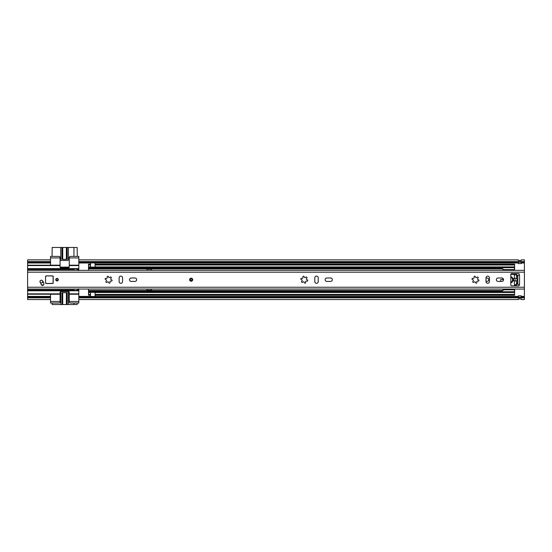 <?xml version="1.0" encoding="UTF-8"?>
<svg xmlns="http://www.w3.org/2000/svg" width="552" height="552" viewBox="0 0 552 552"><rect width="100%" height="100%" fill="white"/><g stroke="black" fill="none" stroke-linecap="round" stroke-linejoin="round"><path stroke-width="0.83" d="M485.995 281.389L487.064 281.389A1.684 1.684 0 0 0 488.748 279.705A1.684 1.684 0 0 0 487.064 278.029L485.995 278.029M27.6 262.248L50.529 262.248L50.529 261.6L27.6 261.6L27.6 268.624L78.812 268.624L78.812 262.248L518.287 262.248M78.349 288.875L78.812 290.787L27.6 290.787L27.6 297.169L50.529 297.169L50.529 299.536L27.6 299.536L27.6 297.811L50.529 297.811L50.529 303.02L58.94 303.02A1.145 1.145 0 0 0 60.085 301.875L60.085 292.318A0.766 0.766 0 0 1 60.844 291.553L68.489 291.553A0.766 0.766 0 0 1 69.255 292.318L69.255 301.875A1.145 1.145 0 0 0 70.401 303.02L78.812 303.02L78.812 297.811L524.4 297.811L524.4 297.169L521.343 297.169M521.343 262.248L524.4 262.248L524.4 297.169M78.812 262.248L78.812 261.6L524.4 261.6L524.4 262.248M521.343 263.573A0.842 0.842 0 0 1 521.267 263.58A0.842 0.842 0 0 0 521.343 263.573L521.343 262.193L518.287 262.193L518.287 263.573A0.842 0.842 0 0 0 518.362 263.58A0.842 0.842 0 0 1 518.287 263.573M524.4 261.6L524.4 259.875L521.343 259.875L521.267 260.537L518.362 260.537L518.287 259.875L78.812 259.875L78.812 261.6L78.812 256.397L70.401 256.397A1.145 1.145 0 0 0 69.255 257.542L69.255 267.099A0.766 0.766 0 0 1 68.489 267.858L60.844 267.858A0.766 0.766 0 0 1 60.085 267.099L60.085 257.542A1.145 1.145 0 0 0 58.94 256.397L50.529 256.397L50.529 261.6L50.529 259.875L27.6 259.875L27.6 261.6M521.343 260.475L518.287 260.475M518.287 298.942L521.343 298.97L518.362 298.88L518.287 299.536L78.812 299.536L78.812 297.169L518.287 297.169M27.6 297.811L27.6 297.169M518.287 295.837A0.842 0.842 0 0 1 518.362 295.831A0.842 0.842 0 0 0 518.287 295.837L518.287 297.217L521.343 297.217L521.343 295.837A0.842 0.842 0 0 0 521.267 295.831A0.842 0.842 0 0 1 521.343 295.837M521.343 298.942L521.343 299.536L524.4 299.536L524.4 297.811M518.362 297.217L518.362 295.831L521.267 295.831L521.267 297.217M518.287 298.97L521.343 298.97M521.267 262.193L521.267 263.58L518.362 263.58L518.362 262.193M521.343 260.447L518.287 260.447M78.812 289.4L78.812 288.875M78.812 297.169L78.812 290.787M78.812 268.624L78.349 270.535M78.812 270.535L78.812 270.011M73.844 289.062L73.844 290.373L77.28 290.373L77.28 289.062M52.06 303.02L52.171 304.545L62.314 304.545L62.314 292.698M73.954 303.02L73.954 304.545L77.163 304.545L77.28 303.02M77.28 270.349L77.28 269.038L73.844 269.038L73.844 270.349M77.28 256.397L77.163 247.455L73.954 247.455L73.954 256.397M62.314 259.302L62.314 247.455L52.171 247.455L52.06 256.397M78.812 301.489L69.255 301.489M60.085 301.489L50.529 301.489M27.6 294.23L50.529 294.23L50.529 297.169M50.529 294.23L60.085 294.23M69.255 294.23L78.812 294.23M78.812 257.922L69.255 257.922M50.529 262.248L50.529 265.188L27.6 265.188M60.085 257.922L50.529 257.922M78.812 265.188L69.255 265.188M60.085 265.188L50.529 265.188M73.844 269.39L27.6 269.39L27.6 290.028L73.844 290.028M27.6 269.39L27.6 268.624M27.6 290.787L27.6 290.028M78.812 269.003L27.6 269.003M27.6 290.407L78.812 290.407M66.792 292.698L66.792 304.545L62.314 304.545M62.728 292.698L62.728 304.545L62.714 292.698M73.954 304.545L68.379 304.545L68.379 292.318A0.766 0.766 0 0 0 67.613 291.553M66.792 304.545L68.379 304.545M66.378 292.698L66.378 304.545L66.399 292.698M77.163 290.373L77.163 289.062M73.954 289.062L73.954 290.373M61.5 291.553A0.766 0.766 0 0 0 60.734 292.318L60.734 304.545M67.171 304.545L67.171 292.698L61.941 292.698L61.941 304.545M62.314 247.455L66.378 247.455L66.378 259.302M60.085 267.127L69.255 267.127M73.954 269.038L73.954 270.349M77.163 270.349L77.163 269.038M62.714 247.455L62.714 259.302L62.728 247.455M66.399 259.302L66.378 247.455M66.399 247.455L66.792 247.455L66.792 259.302M60.734 247.455L60.734 259.681A0.766 0.766 0 0 0 61.5 260.447L67.613 260.447A0.766 0.766 0 0 0 68.379 259.681L68.379 247.455L66.792 247.455M68.379 247.455L73.954 247.455M67.171 247.455L67.171 259.302L61.941 259.302L61.941 247.455M39.944 281.617A1.414 1.414 0 0 0 40.282 282.534A3.664 3.664 0 0 1 41.096 284.266A1.414 1.414 0 0 0 42.732 285.418A1.414 1.414 0 0 0 43.884 283.776A6.486 6.486 0 0 0 42.435 280.699A1.414 1.414 0 0 0 39.944 281.617M58.284 279.705A1.263 1.263 0 0 0 57.029 278.443A1.263 1.263 0 0 0 55.766 279.705A1.263 1.263 0 0 0 57.029 280.968A1.263 1.263 0 0 0 58.284 279.705M129.485 279.705A1.718 1.718 0 0 0 131.203 281.423L134.95 281.423A1.718 1.718 0 0 0 136.668 279.705A1.718 1.718 0 0 0 134.95 277.987L131.203 277.987A1.718 1.718 0 0 0 129.485 279.705M325.142 279.705A1.718 1.718 0 0 0 326.867 281.423L330.607 281.423A1.718 1.718 0 0 0 332.332 279.705A1.718 1.718 0 0 0 330.607 277.987L326.867 277.987A1.718 1.718 0 0 0 325.142 279.705M192.689 279.705A1.532 1.532 0 0 0 191.165 278.18A1.532 1.532 0 0 0 189.633 279.705A1.532 1.532 0 0 0 191.165 281.237A1.532 1.532 0 0 0 192.689 279.705M477.984 281.072A0.883 0.883 0 0 0 476.845 282.21A0.683 0.683 0 0 1 476.411 283.155A0.683 0.683 0 0 1 475.555 282.555A0.883 0.883 0 0 0 474.002 282.134A0.683 0.683 0 0 1 472.76 281.755A0.683 0.683 0 0 1 473.057 281.189A0.883 0.883 0 0 0 472.636 279.636A0.683 0.683 0 0 1 472.008 278.96A0.683 0.683 0 0 1 472.981 278.346A0.883 0.883 0 0 0 474.12 277.207A0.683 0.683 0 0 1 474.706 276.235A0.683 0.683 0 0 1 475.417 276.862A0.883 0.883 0 0 0 476.969 277.276A0.683 0.683 0 0 1 478.011 277.18A0.683 0.683 0 0 1 477.915 278.222A0.883 0.883 0 0 0 478.329 279.774A0.683 0.683 0 0 1 478.936 280.63A0.683 0.683 0 0 1 477.984 281.072M496.351 279.705A1.718 1.718 0 0 0 498.07 281.423L501.816 281.423A1.718 1.718 0 0 0 503.534 279.705A1.718 1.718 0 0 0 501.816 277.987L498.07 277.987A1.718 1.718 0 0 0 496.351 279.705M306.781 281.072A0.883 0.883 0 0 0 305.642 282.21A0.683 0.683 0 0 1 305.201 283.155A0.683 0.683 0 0 1 304.352 282.555A0.883 0.883 0 0 0 302.793 282.134A0.683 0.683 0 0 1 301.551 281.755A0.683 0.683 0 0 1 301.847 281.189A0.883 0.883 0 0 0 301.433 279.636A0.683 0.683 0 0 1 300.805 278.96A0.683 0.683 0 0 1 301.778 278.346A0.883 0.883 0 0 0 302.917 277.207A0.683 0.683 0 0 1 303.503 276.235A0.683 0.683 0 0 1 304.207 276.862A0.883 0.883 0 0 0 305.767 277.276A0.683 0.683 0 0 1 306.808 277.18A0.683 0.683 0 0 1 306.712 278.222A0.883 0.883 0 0 0 307.126 279.774A0.683 0.683 0 0 1 307.733 280.63A0.683 0.683 0 0 1 306.781 281.072M111.118 281.072A0.883 0.883 0 0 0 109.979 282.21A0.683 0.683 0 0 1 109.544 283.155A0.683 0.683 0 0 1 108.689 282.555A0.883 0.883 0 0 0 107.129 282.134A0.683 0.683 0 0 1 105.887 281.755A0.683 0.683 0 0 1 106.184 281.189A0.883 0.883 0 0 0 105.77 279.636A0.683 0.683 0 0 1 105.142 278.96A0.683 0.683 0 0 1 106.115 278.346A0.883 0.883 0 0 0 107.254 277.207A0.683 0.683 0 0 1 107.84 276.235A0.683 0.683 0 0 1 108.544 276.862A0.883 0.883 0 0 0 110.103 277.276A0.683 0.683 0 0 1 111.145 277.18A0.683 0.683 0 0 1 111.049 278.222A0.883 0.883 0 0 0 111.463 279.774A0.683 0.683 0 0 1 112.07 280.63A0.683 0.683 0 0 1 111.118 281.072M53.206 276.649A0.766 0.766 0 0 0 53.206 276.607A0.766 0.766 0 0 1 53.206 276.649A0.766 0.766 0 0 0 52.44 275.883L46.327 275.883A0.766 0.766 0 0 0 45.561 276.649L45.561 282.762A0.766 0.766 0 0 0 46.327 283.528L52.44 283.528A0.766 0.766 0 0 0 53.206 282.762L53.206 276.649L53.206 282.762L53.206 276.649L52.44 275.959L46.327 275.883M119.128 277.835L119.128 281.582A1.718 1.718 0 0 0 120.847 283.3A1.718 1.718 0 0 0 122.565 281.582L122.565 277.835A1.718 1.718 0 0 0 120.847 276.117A1.718 1.718 0 0 0 119.128 277.835M314.792 277.835L314.792 281.582A1.718 1.718 0 0 0 316.51 283.3A1.718 1.718 0 0 0 318.228 281.582L318.228 277.835A1.718 1.718 0 0 0 316.51 276.117A1.718 1.718 0 0 0 314.792 277.835M485.995 277.835L485.995 281.582A1.718 1.718 0 0 0 487.713 283.3A1.718 1.718 0 0 0 489.431 281.582L489.431 277.835A1.718 1.718 0 0 0 487.713 276.117A1.718 1.718 0 0 0 485.995 277.835M519.204 275.234L519.204 273.971A0.38 0.38 0 0 0 518.818 273.592L511.559 273.592A0.766 0.766 0 0 0 510.793 274.358L510.793 285.06A0.766 0.766 0 0 0 511.559 285.819L518.818 285.819A0.38 0.38 0 0 0 519.204 285.439L519.204 284.411L517.824 284.411L517.824 275.234L519.584 275.234L519.584 284.411L519.204 284.411M517.824 275.234L517.824 276M517.824 283.645L517.824 284.411M190.302 279.705A0.862 0.862 0 0 0 191.165 280.568A0.862 0.862 0 0 0 192.02 279.705A0.862 0.862 0 0 0 191.165 278.85A0.862 0.862 0 0 0 190.302 279.705A0.862 0.862 0 0 1 191.165 278.85A0.862 0.862 0 0 1 192.02 279.705A0.862 0.862 0 0 0 191.165 278.85A0.862 0.862 0 0 0 190.302 279.705M42.697 281.568A1.339 1.339 0 0 0 41.359 280.23A1.339 1.339 0 0 0 40.02 281.568A1.339 1.339 0 0 0 41.359 282.907A1.339 1.339 0 0 0 42.697 281.568M40.931 280.271L40.399 280.575M43.594 284.901L41.379 284.901M40.662 283.072L40.841 282.969A3.823 3.823 0 0 1 41.034 282.865M42.338 282.479A3.823 3.823 0 0 1 42.752 282.458L43.498 282.458M45.561 282.762L45.561 281.092M45.637 282.762L46.327 283.528A0.766 0.766 0 0 1 45.568 282.872A0.766 0.766 0 0 0 46.327 283.528L52.44 283.528L53.13 282.762L53.13 276.649M45.561 276.649A0.766 0.766 0 0 1 45.65 276.29A0.766 0.766 0 0 0 45.561 276.649M53.206 282.762A0.766 0.766 0 0 1 52.44 283.528A0.766 0.766 0 0 0 53.206 282.762L53.13 282.762M56.166 279.705A0.862 0.862 0 0 0 57.029 280.568A0.862 0.862 0 0 0 57.884 279.705A0.862 0.862 0 0 0 57.029 278.85A0.862 0.862 0 0 0 56.166 279.705A0.862 0.862 0 0 1 57.029 278.85A0.862 0.862 0 0 1 57.884 279.705A0.862 0.862 0 0 0 57.029 278.85A0.862 0.862 0 0 0 56.166 279.705M513.843 278.387A12.917 12.917 0 0 0 513.843 281.03M502.893 270.349A1.946 1.946 0 0 1 502.989 269.859L502.989 269.514M88.513 270.349L88.513 264.242L90.5 264.242L90.5 262.538L95.089 262.538L95.089 262.918L90.5 262.918M151.572 270.349L151.572 269.003L146.984 269.003L146.984 270.349L151.572 270.342M88.513 289.062L88.513 295.168L90.5 295.168L90.5 291.732L88.513 291.732M502.893 289.062A1.946 1.946 0 0 0 502.989 289.552M146.984 289.062L146.984 290.407L151.572 290.407L151.572 289.062L146.984 289.069M95.089 264.166L514.616 264.166L95.089 264.242L95.089 265.008L514.616 265.008L514.616 264.242M90.5 264.166L88.513 264.242M95.089 265.008L95.089 267.679L514.616 267.679L514.616 265.008M514.616 267.679L95.089 267.679L514.616 267.679L514.616 270.349M514.616 289.062L514.616 295.244L95.089 295.244M514.616 285.156L514.616 285.819M514.616 274.254L514.616 273.592M514.616 291.732L95.089 291.739L514.616 291.732L95.089 291.732L95.089 292.498L514.616 292.498M88.513 267.679L90.5 267.679L88.513 267.679L90.5 267.679L90.5 264.242M90.5 295.244L88.513 295.168M95.089 296.5L95.089 296.879L90.5 296.879L90.5 296.5L95.089 296.5L95.089 292.498M95.089 295.168L514.616 295.168M502.886 278.36L502.886 279.553M90.5 296.5L90.5 295.168M95.089 264.242L95.089 262.918M90.5 296.879L95.089 296.879M146.984 290.214L151.572 290.214M151.572 269.197L146.984 269.197M510.793 282.824A3.25 3.25 0 0 0 510.793 276.593M510.793 274.337L514.457 274.551L514.857 273.847A0.697 0.697 0 0 1 515.106 273.592M513.733 280.775L513.733 278.636L514.588 278.456L515.085 279.07L514.457 277.297A1.532 1.532 0 0 1 514.354 276L514.781 275.006A0.766 0.766 0 0 1 516.154 275.006L516.582 276A1.532 1.532 0 0 1 516.479 277.297L515.851 279.07L516.348 278.456L517.203 278.636A10.571 10.571 0 0 1 517.203 280.775L516.348 280.961L515.851 280.347L516.479 282.113A1.532 1.532 0 0 1 516.582 283.417L516.154 284.411A0.766 0.766 0 0 1 514.781 284.411L514.354 283.417A1.532 1.532 0 0 1 514.457 282.113L515.085 280.347L514.588 280.961L513.733 280.775M515.106 285.819A0.697 0.697 0 0 1 514.892 285.619L514.457 284.866L514.457 285.819M515.823 273.592A0.697 0.697 0 0 1 516.065 273.827A10.881 10.881 0 0 1 516.065 285.591A0.697 0.697 0 0 1 515.823 285.819M500.698 281.423L500.698 279.553L502.989 279.553L502.989 278.456M501.078 267.099L501.078 268.313L502.989 268.769L502.989 269.611L514.457 269.611L502.989 269.611M514.457 270.349L514.457 269.859L502.989 269.859L502.989 270.349M502.989 289.062L502.989 289.531L514.457 289.531L514.457 289.062M502.989 289.876L502.989 289.531M514.457 292.291L514.457 289.779L502.989 289.779L502.989 290.621L501.078 291.077L501.078 292.291M502.989 279.553L502.575 279.553M514.457 274.337L514.457 273.592M514.457 267.099L514.457 269.611M514.457 269.514L514.457 269.859M514.457 289.531L514.457 289.876M510.793 282.217A2.677 2.677 0 0 0 510.793 277.194M78.812 262.993L90.5 262.993M95.089 262.993L518.287 262.993M521.343 262.993L524.4 262.993M27.6 262.993L50.529 262.993M27.6 296.417L50.529 296.417M78.812 296.417L90.5 296.417M95.089 296.417L518.287 296.417M521.343 296.417L524.4 296.417M27.6 293.843L60.085 293.843M69.255 293.843L78.812 293.843M78.812 265.567L69.255 265.567M60.085 265.567L27.6 265.567M78.812 269.39L77.28 269.39M77.28 290.028L78.812 290.028M27.6 272.184L524.4 272.184M27.6 287.226L524.4 287.226M189.826 279.705A1.339 1.339 0 0 0 191.165 281.044A1.339 1.339 0 0 0 192.496 279.705A1.339 1.339 0 0 0 191.165 278.367A1.339 1.339 0 0 0 189.826 279.705M192.213 279.705A1.049 1.049 0 0 1 191.165 280.761A1.049 1.049 0 0 1 190.109 279.705A1.049 1.049 0 0 1 191.165 278.656A1.049 1.049 0 0 1 192.213 279.705M45.637 276.649L46.327 275.959M46.327 283.452L52.44 283.452M58.077 279.705A1.049 1.049 0 0 1 57.029 280.761A1.049 1.049 0 0 1 55.973 279.705A1.049 1.049 0 0 1 57.029 278.656A1.049 1.049 0 0 1 58.077 279.705M88.513 268.907L502.989 268.907M88.513 290.504L502.989 290.504M95.089 266.913L514.616 266.913M88.513 294.409L90.5 294.409M88.513 292.498L90.5 292.498M95.089 294.409L514.616 294.409M90.5 291.76L95.089 291.76M90.5 291.973L95.089 291.973M88.513 291.497L501.078 291.497M88.513 291.228L501.078 291.228M88.513 265.008L90.5 265.008M88.513 266.913L90.5 266.913M90.5 267.651L95.089 267.651M95.089 267.437L90.5 267.437M88.513 267.92L501.078 267.92M88.513 268.189L501.078 268.189M95.089 292.312L90.5 292.312M90.5 267.099L95.089 267.099M27.6 270.349L524.4 270.349M27.6 289.062L524.4 289.062"/></g></svg>
